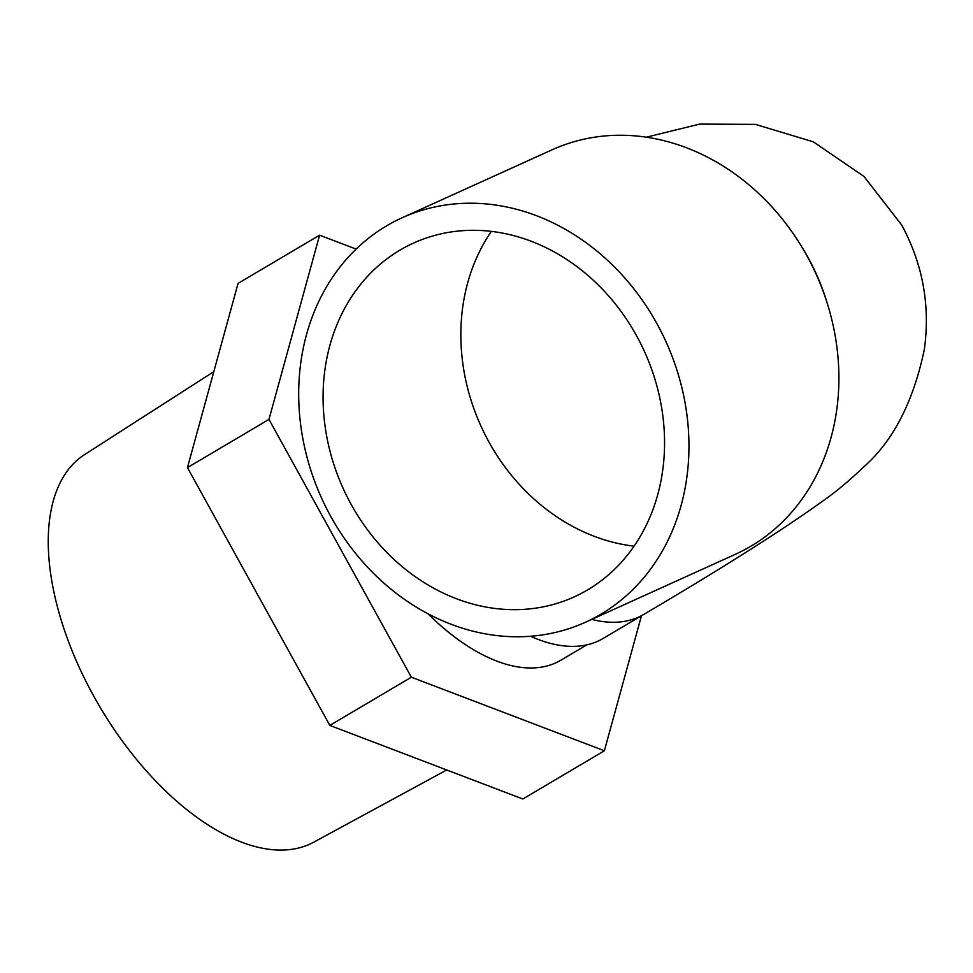 <?xml version="1.0" encoding="UTF-8"?>
<svg xmlns="http://www.w3.org/2000/svg" width="973" height="973" viewBox="0 0 973 973"><rect width="100%" height="100%" fill="white"/><g stroke="black" fill="none" stroke-linecap="round" stroke-linejoin="round"><path stroke-width="1.46" d="M656.872 323.571A222.051 189.127 65.6 0 1 585.491 622.234A222.051 189.127 65.6 0 1 321.564 498.067A222.051 189.127 65.6 0 1 402.153 217.757A222.051 189.127 65.6 0 1 656.872 323.571M636.488 335.624A194.284 165.483 65.6 0 1 574.021 596.96A194.284 165.483 65.6 0 1 343.092 488.312A194.284 165.483 65.6 0 1 413.61 243.031A194.284 165.483 65.6 0 1 636.488 335.624M402.153 217.757L552.105 149.793A222.051 189.127 65.6 0 1 806.824 255.607A222.051 189.127 65.6 0 1 735.43 554.269L585.491 622.234M634.043 546.169A194.284 165.483 65.6 0 1 480.857 425.87A194.284 165.483 65.6 0 1 491.365 231.379M530.553 636.269A197.069 102.822 59.4 0 0 603.053 638.495L643.822 614.389C723.231 567.6 782.961 529.762 823 500.888C835.564 492.18 849.332 480.674 864.316 466.395C893.396 440.562 913.404 401.557 924.35 349.38C930.37 305.644 922.83 264.194 901.716 225.043L863.951 176.417L813.27 141.803L755.364 124.374L699.672 124.094L646.352 137.181M213.817 371.65L84.578 454.61A225.164 117.478 59.4 0 0 99.976 707.043A225.164 117.478 59.4 0 0 313.768 842.168L446.729 769.971M641.462 615.775L604.379 750.779L411.36 677.208L268.974 419.412L187.448 467.612L238.069 283.386L319.594 235.174L356.13 249.1M268.974 419.412L319.594 235.174M604.379 750.779L522.854 798.991L329.835 725.42L187.448 467.612M411.36 677.208L329.835 725.42M586.841 644.856L560.874 660.205A194.284 101.374 -120.6 0 1 428.096 613.854M827.342 303.612A197.069 167.843 -114.4 0 0 808.077 257.577A197.069 167.843 -114.4 0 0 801.18 245.901M591.718 619.412A197.069 102.822 59.4 0 0 643.822 614.389"/></g></svg>
